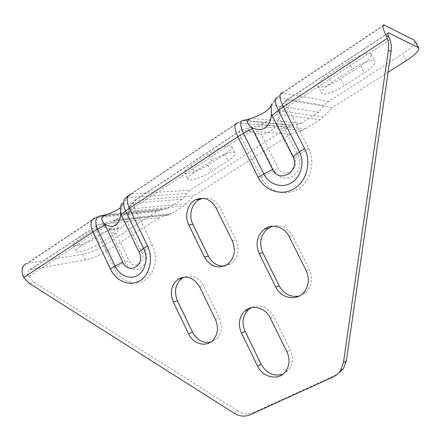 <?xml version="1.0" encoding="UTF-8"?>
<svg xmlns="http://www.w3.org/2000/svg" width="441" height="441" viewBox="0 0 441 441"><rect width="100%" height="100%" fill="white"/><g stroke="black" fill="none" stroke-linecap="round" stroke-linejoin="round"><path stroke-width="0.33" stroke-dasharray="2.21 1.65" d="M159.24 217.661L106.391 251.249C99.197 255.565 92.263 258.454 85.593 259.92L30.038 269.633C28.246 270.35 27.524 271.97 27.877 274.495L28.671 276.579L97.031 231.745L105.156 227.203L103.607 225.963L103.211 224.392L106.099 222.358L112.819 220.781L115.829 219.607C122.003 216.68 126.187 213.935 128.386 211.371L183.528 206.096L169.972 214.469L159.24 217.661L98.023 224.706C95.835 225.682 95.504 228.03 97.031 231.745L114.362 268.288C120.195 280.812 134.158 286.65 144.411 280.476C154.758 274.489 158.606 257.632 152.332 244.81L134.301 207.309C132.846 203.99 132.884 201.724 134.417 200.517L193.616 195.81L186.328 203.742L183.528 206.096M129.549 206.917L129.34 206.553L128.893 207.485L128.739 211.752L134.301 207.309L241.056 137.3L250.527 131.958L247.925 129.114C248.062 128.088 248.945 127.46 250.565 127.223L240.836 130.332C239.138 130.933 239.209 133.254 241.056 137.3L261.177 177.508C267.946 191.295 284.88 197 297.681 189.299C310.585 181.819 315.861 162.376 308.524 148.231L287.466 106.865C285.625 103.001 285.321 100.713 286.551 100.002L332.442 107.571L323.507 116.887L320.1 119.682L305.889 128.667L302.118 130.442L290.79 134.042L241.216 130.321L135.448 200.197L129.549 206.917L129.538 208.929L128.386 211.371M105.156 227.203L109.197 228.587L114.059 229.281C119.731 229.656 123.96 226.911 126.76 221.04L128.337 216.112L128.739 211.752M85.593 259.92L82.925 254.253C89.617 252.847 96.551 249.975 103.729 245.643L156.88 211.553L161.026 209.872L167.464 208.604L106.501 214.629M120.575 207.513L122.339 204.128M122.361 204.111L182.172 199.211L186.642 193.461L190.231 190.165L288.127 127.377L292.289 125.47L300.828 123.447L251.607 118.232M167.464 208.604L182.172 199.211M122.328 204.117L121.815 203.753L125.481 198.406L127.851 197.535L131.705 193.831L190.231 190.165M387.843 33.444L287.146 99.975L279.71 108.034L278.811 110.862L276.54 114.236C272.924 117.857 267.731 121.264 260.962 124.45L255.306 126.33L250.565 127.223M279.71 108.034L279.875 112.731L279.048 117.846L276.821 123.656C273.216 130.514 267.952 133.932 261.022 133.91L278.205 168.032C283.453 179.608 300.409 169.35 294.268 158.11L276.821 123.656M250.527 131.958L255.234 133.375L261.022 133.91M271.099 105.73L271.27 105.184L271.86 105.184L318.65 112.069L324.152 105.371L328.528 101.463L402.727 53.874C411.475 48.052 415.609 43.742 415.124 40.93M300.828 123.447L318.65 112.069M271.303 105.162L271.336 109.6M94.931 236.993C103.128 231.486 118.21 226.602 118.767 229.182C119.109 230.29 117.46 232.038 113.828 234.425L99.699 243.537C91.734 248.834 76.701 253.801 75.99 251.271C75.643 250.262 77.153 248.636 80.521 246.398L94.931 236.993L91.982 230.775L77.627 240.24C74.264 242.5 72.771 244.149 73.129 245.19C73.884 247.809 88.939 242.925 96.877 237.589L110.967 228.416C114.588 226.018 116.22 224.243 115.862 223.091C115.266 220.428 100.151 225.224 91.982 230.775M290.79 134.042L193.616 195.81M211.68 160.789C220.643 154.797 234.276 150.42 235.07 153.181C235.516 154.83 233.146 157.371 227.953 160.805L211.206 171.604C202.48 177.37 188.897 181.802 187.982 179.079C187.508 177.596 189.685 175.237 194.503 172.001L211.68 160.789L208.356 154.063L191.234 165.347C186.433 168.605 184.277 171.003 184.773 172.541C185.744 175.364 199.343 171.003 208.042 165.199L224.739 154.328C229.91 150.872 232.258 148.292 231.779 146.583C230.941 143.733 217.286 148.027 208.356 154.063M388.074 72.208L332.442 107.571M82.925 254.253L27.656 263.283L95.868 217.755L94.837 217.953L98.062 216.575L95.868 217.755L156.88 211.553M94.837 217.953L26.559 263.553L27.656 263.283M299.257 295.994L303.237 294.362L306.66 291.677C312.123 285.305 313.06 277.968 309.466 269.666L292.537 235.847C287.708 227.617 281.066 224.414 272.604 226.244M210.412 342.277L216.239 339.228C221.724 333.473 222.733 326.39 219.26 317.978L203.753 286.016C198.77 277.477 192.265 274.5 184.233 277.086M224.441 266.061L231.277 263.464C238.267 257.379 239.849 249.551 236.034 239.97L220.081 207.59C215.903 200.181 210.12 197.088 202.75 198.318M282.957 374.161L288.767 369.823C293 363.985 293.497 357.386 290.255 350.022L273.817 316.66C267.952 307.079 260.444 304.097 251.293 307.713M352.276 69.017C361.984 62.572 374.1 58.581 375.109 61.404C375.611 63.89 372.061 67.671 364.448 72.754L344.278 85.763C334.824 91.971 322.784 95.962 321.676 93.156C321.087 90.951 324.339 87.439 331.439 82.621L352.276 69.017L348.467 61.701L327.702 75.389C320.635 80.245 317.41 83.812 318.038 86.089C319.196 88.994 331.257 85.069 340.678 78.823L360.777 65.731C368.362 60.615 371.879 56.773 371.333 54.204C370.275 51.288 358.136 55.213 348.467 61.701M333.098 376.978L337.062 374.475M336.103 374.949L253.652 412.544L250.075 414.799M234.138 413.2L237.82 410.979C243.173 414.198 248.448 414.722 253.652 412.544M237.82 410.979L34.288 282.483L29.387 283.447M28.671 276.579L34.288 282.483M161.026 209.872L100.322 215.886L98.062 216.575L158.925 210.495M107.841 214.1L106.336 214.673M122.477 204.381L127.851 197.535L186.642 193.461M30.534 269.512L98.486 224.612L106.099 222.358M129.538 208.929L186.328 203.742M109.197 228.587L125.272 262.345L128.838 260.284C133.38 270.763 146.991 262.527 141.737 252.318L126.76 221.04M114.362 268.288L125.272 262.345C132.074 278.144 152.68 265.807 144.736 250.323L128.337 216.112M114.059 229.281L128.838 260.284M152.332 244.81L141.737 252.318M128.43 195.506L130.723 193.99L131.705 193.831L238.212 122.741L237.379 122.758L242.793 120.558L238.212 122.741L288.127 127.377M171.803 213.51L115.829 219.607M168.644 214.943L110.559 221.393M302.079 130.453L255.251 126.341M305.889 128.667L260.962 124.45M293.116 125.25L243.708 120.305L242.787 120.558L292.289 125.47M252.936 117.747L249.468 118.899M271.121 105.675L277.913 97.505L282.747 93.018L328.528 101.463M271.32 104.572L276.568 97.626L277.913 97.505L324.152 105.371M276.568 97.626L281.981 92.968L282.747 93.018L384.497 25.098M255.234 133.375L273.911 170.529L278.205 168.032M308.524 148.231L298.16 155.546L279.048 117.846M261.177 177.508L273.911 170.529C278.668 178.07 284.93 180.055 292.692 176.483C299.648 171.147 301.473 164.168 298.16 155.546L294.268 158.11M389.949 39.657L287.466 106.865L279.875 112.731M276.54 114.236L320.1 119.682M278.811 110.862L323.507 116.887M103.729 245.643L106.391 251.249M406.299 60.626L402.727 53.874M289.131 236.558L292.537 235.847M306.208 270.697L309.466 269.666M199.767 287.124L203.753 286.016M215.401 319.378L219.26 317.978M216.151 208.014L220.081 207.59M232.231 240.692L236.034 239.97M270.322 318.093L273.817 316.66M286.898 351.775L290.255 350.022M110.967 228.416L113.828 234.425M96.877 237.589L99.699 243.537M77.627 240.24L80.521 246.398M360.777 65.731L364.448 72.754M340.678 78.823L344.278 85.763M327.702 75.389L331.439 82.621M224.739 154.328L227.953 160.805M208.042 165.199L211.206 171.604M191.234 165.347L194.503 172.001M22.805 275.416L27.877 274.495M128.695 213.135L129.637 207.479M129.34 206.553L134.417 200.517M122.482 204.404L120.575 215.142M169.972 214.469L112.819 220.781M302.118 130.442L255.306 126.33M279.798 107.51L286.551 100.002M30.038 269.633L98.023 224.706M135.001 200.269L240.836 130.332M130.723 193.99L237.379 122.758M303.391 292.907L306.66 291.677M212.369 340.81L216.239 339.228M227.457 264.396L231.277 263.464M285.41 371.752L288.767 369.823M115.862 223.091L118.767 229.182M73.129 245.19L75.99 251.271M371.333 54.204L375.109 61.404M318.038 86.089L321.676 93.156M231.779 146.583L235.07 153.181M184.773 172.541L187.982 179.079M281.981 92.968L383.918 24.883M286.799 99.958L387.876 33.163"/><path stroke-width="0.66" d="M121.815 203.753C120.647 204.773 120.261 208.014 120.663 213.477L120.575 215.142C118.905 225.39 113.971 228.609 105.763 224.789L104.666 224C100.305 219.805 100.917 216.68 106.501 214.629L107.841 214.1C113.513 212.033 117.758 209.833 120.575 207.513M104.666 224L122.763 262.141C128.496 275.432 145.734 265.035 139.075 252.048L120.663 213.477M271.221 104.412L271.347 116.038C269.021 127.879 262.864 131.925 252.875 128.171L251.535 127.366C246.216 122.989 246.238 119.946 251.607 118.232L252.936 117.747C262.627 114.274 268.685 110.267 271.099 105.73M251.535 127.366L272.61 169.377C279.241 184.068 300.768 171.086 292.973 156.77L271.48 114.247M387.876 33.163L388.631 32.926L418.812 47.871C419.248 50.594 415.08 54.844 406.299 60.626L388.074 72.208M337.062 374.475L343.44 368.615L346.339 360.821L343.412 362.728L340.491 370.594C338.6 373.45 336.136 375.578 333.098 376.978L250.075 414.799C244.843 416.988 239.529 416.453 234.138 413.2L29.387 283.447L23.742 277.488L22.805 275.416C21.168 269.308 22.419 265.355 26.559 263.553M343.412 362.728L388.394 50.224L391.09 51.354C391.658 47.275 391.277 43.372 389.949 39.657L388.885 36.972L386.09 35.649L387.242 38.4C388.587 42.16 388.968 46.101 388.394 50.224M259.159 253.514C255.157 243.586 256.96 235.417 264.561 229.006C272.384 223.262 284.539 226.878 289.131 236.558L306.208 270.697C309.83 279.081 308.893 286.485 303.391 292.907C295.663 301.368 280.79 298.039 275.741 287.03L259.159 253.514L262.77 252.671L279.219 285.867C283.943 294.13 290.625 297.504 299.257 295.994M173.33 302.079C169.603 292.554 171.18 284.936 178.059 279.23C186.664 274.903 193.902 277.532 199.767 287.124L215.401 319.378C218.896 327.861 217.887 335.006 212.369 340.81C205.396 347.486 193.004 343.693 188.544 333.776L173.33 302.079L177.469 300.867L192.568 332.277C196.846 340.05 202.799 343.385 210.412 342.277M188.765 224.893C184.151 215.903 187.563 203.461 195.81 199.685C204.189 196.537 210.969 199.31 216.151 208.014L232.231 240.692C236.078 250.356 234.491 258.255 227.457 264.396C218.196 269.379 210.511 266.91 204.409 256.993L188.765 224.893L192.86 224.331L208.384 256.144C212.104 263.029 217.457 266.331 224.441 266.061M241.442 333.01C237.859 324.438 238.945 317.134 244.711 311.098C251.993 304.058 265.471 307.603 270.322 318.093L286.898 351.775C290.167 359.206 289.671 365.865 285.41 371.752C278.453 381.018 262.731 377.628 257.555 366.074L241.442 333.01L245.13 331.472L261.111 364.233C266.529 373.472 273.811 376.785 282.957 374.161M272.604 226.244L268.15 228.383C260.592 234.733 258.801 242.826 262.77 252.671M184.233 277.086L182.183 278.205C175.336 283.866 173.765 291.418 177.469 300.867M202.75 198.318L199.878 199.343C191.681 203.086 188.279 215.423 192.86 224.331M251.293 307.713L248.388 309.747C242.655 315.739 241.569 322.977 245.13 331.472M386.09 35.649C382.755 28.472 382.027 24.883 383.918 24.883L414.49 40.34L418.195 47.303M418.812 47.871L414.49 40.34M391.09 51.354L346.339 360.821M388.372 32.832C387.534 32.777 387.705 34.155 388.885 36.972M106.336 214.673L100.322 215.886C95.471 217.132 94.561 221.58 97.604 229.226L92.88 232.01L110.344 268.878C116.066 281.171 129.731 286.909 139.758 280.845C149.874 274.975 153.622 258.437 147.476 245.863L129.318 208.047C126.12 200.446 126.589 195.76 130.723 193.99M105.763 224.789L97.604 229.226L115.123 266.16L110.344 268.878M139.075 252.048L143.617 248.504L125.564 210.842L120.58 215.059M249.468 118.899L243.708 120.305C239.816 120.68 239.733 125.018 243.454 133.331L237.831 136.677L125.564 210.842C122.984 204.977 122.956 200.831 125.481 198.406L128.43 195.506M122.763 262.141L115.123 266.16C119.539 275.625 130.067 279.98 137.735 275.294C145.475 270.757 148.308 258.117 143.617 248.504L147.476 245.863M94.837 217.953C90.493 219.894 89.843 224.579 92.88 232.01L23.742 277.488M252.875 128.171L243.454 133.331L263.834 174.013L258.134 177.276C264.776 190.821 281.386 196.421 293.932 188.853C306.572 181.499 311.726 162.409 304.527 148.518L283.304 106.766C279.401 98.475 278.966 93.872 281.981 92.968M292.973 156.77L299.428 151.963L278.332 110.399L271.347 116.038M387.242 38.4L283.304 106.766L278.332 110.399C275.002 103.398 274.412 99.137 276.568 97.626M272.61 169.377L263.834 174.013C268.966 184.443 281.76 188.682 291.352 182.839C301.021 177.155 304.913 162.575 299.428 151.963L304.527 148.518M237.379 122.758C233.995 123.938 234.149 128.579 237.831 136.677L258.134 177.276M275.741 287.03L279.219 285.867M188.544 333.776L192.568 332.277M204.409 256.993L208.384 256.144M257.555 366.074L261.111 364.233M388.631 32.926L387.843 33.444M264.561 229.006L268.15 228.383M178.059 279.23L182.183 278.205M195.81 199.685L199.878 199.343M244.711 311.098L248.388 309.747M343.44 368.615L340.491 370.594"/></g></svg>
